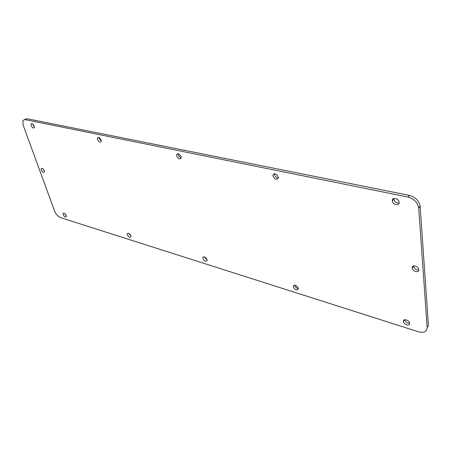 <?xml version="1.0" encoding="UTF-8"?>
<svg xmlns="http://www.w3.org/2000/svg" width="451" height="451" viewBox="0 0 451 451"><rect width="100%" height="100%" fill="white"/><g stroke="black" fill="none" stroke-linecap="round" stroke-linejoin="round"><path stroke-width="0.68" d="M418.827 269.912C416.121 270.059 414.362 268.824 413.55 266.214L413.539 265.927M412.163 267.911C411.701 264.28 418.624 266.028 418.816 269.613L418.821 269.67C419.238 273.323 412.31 271.479 412.163 267.928L413.544 266.197M60.744 217.703C58.072 216.565 56.009 214.304 54.548 210.921L23.119 125.04L22.922 120.518L26.761 118.681L409.446 195.407C415.433 197.115 418.99 200.712 420.129 206.192L428.45 325.661L427.153 327.443C426.894 331.694 424.041 333.159 418.596 331.829L60.744 217.703M427.153 327.443L418.697 208.136L420.152 206.462M25.155 119.639L407.969 197.048C413.962 198.773 417.53 202.375 418.675 207.86L418.697 208.136M399.163 202.29L399.163 202.319C399.614 206.31 392.545 204.777 392.353 200.87L392.347 200.796C391.913 196.845 398.983 198.367 399.163 202.29M409.604 323.361L409.609 323.384C409.998 326.654 403.538 324.585 403.403 321.416L403.397 321.371C403.014 318.124 409.474 320.176 409.604 323.361M278.318 177.091L278.352 177.869C276.66 180.231 274.845 179.594 272.906 175.963L272.872 175.157C274.569 172.818 276.384 173.46 278.318 177.091M298.337 288.431L298.37 288.928C296.837 290.805 295.146 290.111 293.297 286.847L293.263 286.329C294.796 284.457 296.487 285.162 298.337 288.431M181.071 156.818L181.105 158.053C179.678 159.615 178.196 158.893 176.657 155.899L176.629 154.637C178.06 153.092 179.543 153.819 181.071 156.818M207.06 259.77L207.105 260.605C205.808 261.946 204.399 261.23 202.882 258.457L202.837 257.611C204.134 256.275 205.543 256.997 207.06 259.77M101.125 140.148L101.165 141.614C99.975 142.651 98.741 141.907 97.461 139.382L97.422 137.899C98.611 136.873 99.846 137.623 101.125 140.148M130.829 235.839L130.886 236.876C129.792 237.829 128.597 237.113 127.306 234.734L127.25 233.68C128.349 232.733 129.544 233.455 130.829 235.839M66.207 215.55L66.291 216.7C65.356 217.382 64.33 216.683 63.202 214.608L63.117 213.441C64.053 212.771 65.085 213.47 66.207 215.55M34.237 126.201L34.304 127.763C33.312 128.462 32.258 127.729 31.142 125.558L31.08 123.986C32.072 123.292 33.12 124.031 34.237 126.201M44.277 170.72L44.356 172.068C43.414 172.739 42.388 172.023 41.278 169.931L41.199 168.573C42.146 167.907 43.172 168.623 44.277 170.72M24.523 119.571L26.761 118.681M393.875 198.513L393.841 199.252C394.642 201.992 396.406 203.243 399.129 202.995M404.722 319.714C405.483 322.053 407.106 323.254 409.604 323.316M274.479 173.646L274.49 174.576C275.133 176.657 276.418 177.801 278.335 177.998M294.678 285.156L294.706 285.359C295.309 287.197 296.527 288.285 298.365 288.612M178.196 153.763L178.286 154.682C178.821 156.283 179.78 157.298 181.161 157.72M204.275 256.878L207.11 260.035M98.938 137.504L99.085 138.305L101.266 140.943M128.698 233.336L130.891 236.065M64.606 213.453L66.246 215.657M32.585 123.974L34.394 126.81M42.693 168.601L44.378 171.047M407.969 197.048L409.446 195.407M418.675 207.86L420.129 206.192M392.347 200.796L393.836 199.179M403.397 321.371L404.648 319.725M272.872 175.157L274.462 173.765M293.263 286.329L294.362 285.167M176.629 154.637L177.857 153.723M202.837 257.611L203.705 256.828M97.422 137.899L98.262 137.341M127.25 233.68L127.904 233.161M63.117 213.441L63.608 213.092M31.08 123.986L31.655 123.636M41.199 168.573L41.718 168.234"/></g></svg>
